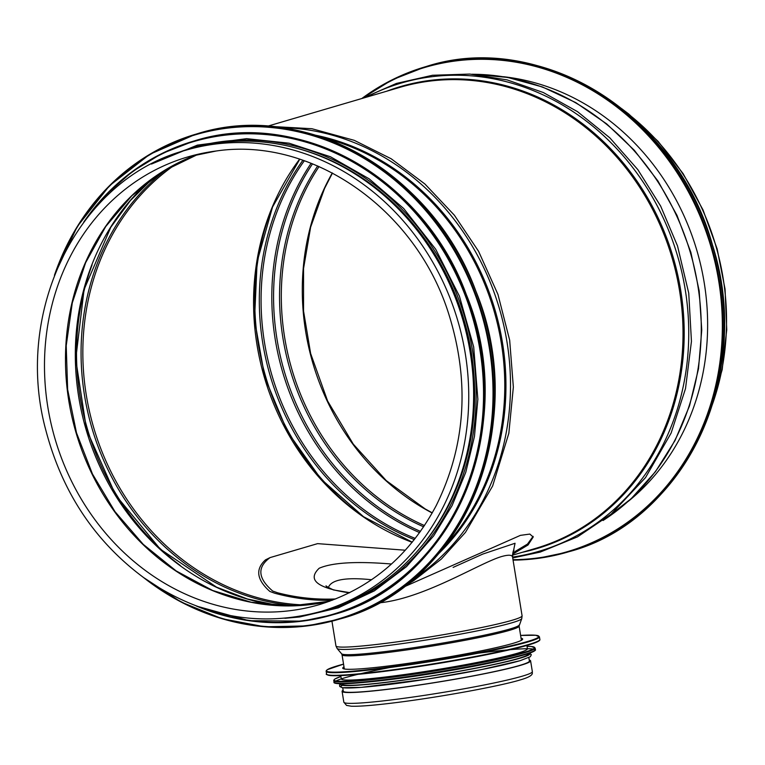 <?xml version="1.0" encoding="UTF-8"?>
<svg xmlns="http://www.w3.org/2000/svg" width="765" height="765" viewBox="0 0 765 765"><rect width="100%" height="100%" fill="white"/><g stroke="black" fill="none" stroke-linecap="round" stroke-linejoin="round"><path stroke-width="1.15" d="M512.789 552.875L527.496 544.068L533.1 536.351M402.983 587.338L520.41 535.366L529.829 534.075L533.205 537.03L528.051 544.967L512.521 554.29M185.761 150.236L190.648 148.792A240.306 212.966 73.6 0 1 220.024 142.653A240.306 212.966 73.6 0 1 466.966 335.739A240.306 212.966 73.6 0 1 326.081 609.935L321.195 611.369C260.129 627.95 201.664 617.212 145.78 579.162C95.883 542.844 62.634 493.435 46.024 430.925C12.957 310.915 78.556 178.618 185.761 150.236A240.306 212.966 73.6 0 1 215.137 144.088A240.306 212.966 73.6 0 1 462.079 337.174A240.306 212.966 73.6 0 1 321.195 611.369M503.456 76.71A235.964 209.113 73.6 0 1 696.896 250.576A235.964 209.113 73.6 0 1 628.189 501.419M418.254 550.111A239.101 211.895 -106.4 0 0 463.772 319.043A239.101 211.895 -106.4 0 0 300.53 149.28M391.479 564.015C356.394 561.127 332.287 562.543 319.177 568.252C307.061 579.851 317.102 588.046 349.299 592.846M328.29 587.683C331.082 579.717 345.512 577.068 371.561 579.736M335.692 598.947A237.896 210.824 73.6 0 1 277.618 592.779L272.732 591.077C257.834 578.34 256.954 567.181 270.093 557.589L317.59 543.638L405.326 550.217M267.951 559.148L265.493 559.865C255.223 569.198 256.677 579.727 269.854 591.441L274.539 593.171A239.101 211.895 -106.4 0 0 332.297 600.267M513.43 551.125L515.055 543.265L482.82 554.061L453.1 567.41M378.675 602.897C423.781 598.832 479.464 562.935 501.792 556.49C508.582 554.625 512.177 554.835 512.579 557.13L512.588 557.216M265.493 559.865L270.093 557.589M528.845 657.594L529.399 661.017A94.277 6.139 170.8 0 1 519.445 665.493A94.277 6.139 170.8 0 1 415.28 685.545A94.277 6.139 170.8 0 1 343.275 691.168L342.72 687.745M529.246 660.042A95.482 6.216 170.8 0 1 530.594 660.826A95.482 6.216 170.8 0 1 520.506 665.349A95.482 6.216 170.8 0 1 415.013 685.66A95.482 6.216 170.8 0 1 342.089 691.359A95.482 6.216 170.8 0 1 343.122 690.193M521.061 638.22A91.131 5.929 170.8 0 1 522.658 639.033A91.131 5.929 170.8 0 1 513.028 643.355A91.131 5.929 170.8 0 1 412.345 662.739A91.131 5.929 170.8 0 1 342.739 668.17A91.131 5.929 170.8 0 1 344.001 666.898M526.884 645.459L527.42 648.768A94.277 6.139 170.8 0 1 517.456 653.234A94.277 6.139 170.8 0 1 413.301 673.286A94.277 6.139 170.8 0 1 341.295 678.909L340.76 675.6M535.003 650.173A101.563 6.608 170.8 0 1 524.274 654.83A101.563 6.608 170.8 0 1 507.511 659.134L502.395 660.319A94.277 6.139 170.8 0 1 368.682 681.969L363.461 682.457A101.563 6.608 170.8 0 1 409.332 663.877A101.563 6.608 170.8 0 1 531.455 652.43A101.563 6.608 170.8 0 1 363.461 682.457A101.563 6.608 170.8 0 1 334.534 682.638M528.204 653.616L528.271 653.999A94.277 6.139 170.8 0 1 518.307 658.464A94.277 6.139 170.8 0 1 414.142 678.517A94.277 6.139 170.8 0 1 342.146 684.149L342.079 683.757M412.153 542.299A239.101 211.895 73.6 0 1 299.631 159.149M306.574 605.019A239.101 211.895 73.6 0 1 93.713 427.721A239.101 211.895 73.6 0 1 176.897 163.49M267.53 126.215L400.028 87.306A240.306 212.966 73.6 0 1 429.404 81.157A240.306 212.966 73.6 0 1 676.346 274.243A240.306 212.966 73.6 0 1 535.462 548.438L512.454 555.199M324.752 138.236A240.306 212.966 73.6 0 1 493.846 310.207A240.306 212.966 73.6 0 1 444.608 546.296M315.878 135.281A240.86 213.454 73.6 0 1 494.993 309.863A240.86 213.454 73.6 0 1 438.728 553.592M281.185 127.602A244.035 216.266 73.6 0 1 499.402 308.572A244.035 216.266 73.6 0 1 413.702 578.809M187.741 156.949L216.141 151.011C311.738 136.696 415.376 208.759 448.443 313.009C470.016 381.152 465.914 445.383 436.155 505.703C409.361 555.859 370.384 588.84 319.225 604.646A233.306 206.76 73.6 0 1 55.099 439.062A233.306 206.76 73.6 0 1 187.741 156.949A233.306 206.76 73.6 0 1 216.256 150.992M329.619 601.252A233.306 206.76 73.6 0 1 76.089 432.904A233.306 206.76 73.6 0 1 198.317 154.186L163.108 171.303L131.867 195.706L105.723 226.536L85.623 262.691L72.293 302.883L66.22 345.656L67.636 389.481L76.481 432.78L92.45 473.984L114.97 511.622L143.208 544.326L176.151 570.919L212.613 590.465L251.274 602.256L290.748 605.899L329.629 601.252M278.403 605.651A239.101 211.895 73.6 0 1 86.196 429.93A239.101 211.895 73.6 0 1 152.857 178.188M180.397 565.574A243.098 215.443 73.6 0 1 92.087 264.891M296.619 605.727A239.933 212.632 73.6 0 1 91.982 428.237A239.933 212.632 73.6 0 1 168.137 168.271M472.579 74.262A240.306 212.966 73.6 0 1 690.336 252.498A240.306 212.966 73.6 0 1 603.547 520.181M366.301 97.212A244.035 216.266 73.6 0 1 431.202 76.787A244.035 216.266 73.6 0 1 684.924 287.764A244.035 216.266 73.6 0 1 512.569 557.073M386.832 91.178A240.86 213.454 73.6 0 1 429.997 80.411A240.86 213.454 73.6 0 1 679.196 281.922A240.86 213.454 73.6 0 1 522.275 552.311M626.506 112.598A240.306 212.966 73.6 0 1 712.292 404.704M432.196 513.009A233.306 206.76 73.6 0 1 332.316 172.947M424.489 525.565A233.306 206.76 73.6 0 1 319.053 166.56M423.657 526.808A234.128 207.487 73.6 0 1 317.685 165.957M420.482 531.388A238.278 211.169 73.6 0 1 312.531 163.825M419.612 532.612A239.101 211.895 73.6 0 1 311.135 163.27M415.261 538.407A239.101 211.895 73.6 0 1 304.346 160.746M414.324 539.593A239.933 212.632 73.6 0 1 302.911 160.248M358.642 513.229A243.098 215.443 73.6 0 1 270.332 212.546M363.585 97.719A252.383 223.676 73.6 0 1 704.221 226.593A252.383 223.676 73.6 0 1 536.523 558.115A252.383 223.676 73.6 0 1 512.999 559.712M536.81 558.527A252.871 224.097 73.6 0 1 513.066 560.133L536.791 558.527L567.726 552.062A252.871 224.097 73.6 0 1 536.81 558.527M426.401 66.459L392.206 79.799L361.807 98.532A252.871 224.097 73.6 0 1 425.206 66.813A252.871 224.097 73.6 0 1 711.488 246.282A252.871 224.097 73.6 0 1 567.726 552.062L568.921 551.708C685.163 521.223 754.07 373.903 712.444 244.934C676.939 114.913 540.052 29.491 426.401 66.459A252.871 224.097 73.6 0 1 712.674 245.938A252.871 224.097 73.6 0 1 568.921 551.708M197.045 133.827C303.992 99.469 432.751 172.163 475.897 291.207C530.948 423.81 463.007 587.214 339.555 619.076A252.871 224.097 -106.4 0 0 483.317 313.296A252.871 224.097 -106.4 0 0 197.045 133.827L195.85 134.181A252.871 224.097 -106.4 0 0 54.736 274.415M143.791 577.738A252.871 224.097 -106.4 0 0 307.454 625.885A252.871 224.097 -106.4 0 0 338.359 619.421A252.871 224.097 -106.4 0 0 482.122 313.65A252.871 224.097 -106.4 0 0 195.85 134.181L149.71 154.358L109.481 185.723L77.169 226.698L54.42 275.218M148.467 581.027A252.412 223.696 -106.4 0 0 307.167 625.502A252.412 223.696 -106.4 0 0 441.988 231.518A252.412 223.696 -106.4 0 0 56.887 269.127M332.909 614.735A246.827 218.752 -106.4 0 0 333.234 614.63A246.827 218.752 -106.4 0 0 473.564 316.165A246.827 218.752 -106.4 0 0 194.128 140.98A246.827 218.752 -106.4 0 0 193.794 141.076M196.863 606.224A246.827 218.752 -106.4 0 0 302.395 621.142A246.827 218.752 -106.4 0 0 332.574 614.831A246.827 218.752 -106.4 0 0 472.904 316.356A246.827 218.752 -106.4 0 0 193.459 141.171A246.827 218.752 -106.4 0 0 83.959 221.783M203.318 608.51A246.397 218.36 -106.4 0 0 302.118 620.769A246.397 218.36 -106.4 0 0 451.436 265.13A246.397 218.36 -106.4 0 0 88.166 216.38M312.627 613.673A240.793 213.397 -106.4 0 0 465.206 318.613A240.793 213.397 -106.4 0 0 177.308 152.933M514.051 550.265C513.277 550.064 512.789 552.349 512.579 557.13L522.084 615.806A94.277 6.139 170.8 0 1 512.12 620.272A94.277 6.139 170.8 0 1 407.955 640.324A94.277 6.139 170.8 0 1 335.959 645.947L331.943 621.19M519.206 625.015A90.031 5.862 170.8 0 1 509.719 629.05A90.031 5.862 170.8 0 1 411.953 647.945A90.031 5.862 170.8 0 1 341.592 653.779L342.031 654.735A89.687 5.833 170.8 0 0 410.528 649.389A89.687 5.833 170.8 0 0 509.614 630.312A89.687 5.833 170.8 0 0 519.091 626.057L521.768 618.608A93.588 6.091 170.8 0 1 511.909 622.796A93.588 6.091 170.8 0 1 410.27 642.447A93.588 6.091 170.8 0 1 337.136 648.51L335.959 645.947M530.594 660.826L532.354 671.651A95.482 6.216 170.8 0 1 522.256 676.183A95.482 6.216 170.8 0 1 416.762 696.494A95.482 6.216 170.8 0 1 343.839 702.184L342.089 691.359M326.12 671.354A108.047 7.028 170.8 0 0 408.644 664.909A108.047 7.028 170.8 0 0 528.013 641.931A108.047 7.028 170.8 0 0 539.43 636.805L535.672 635.246L520.611 635.447A107.559 7 170.8 0 1 527.515 641.51A107.559 7 170.8 0 1 379.88 668.275A107.559 7 170.8 0 1 343.552 664.125L327.286 669.691L326.177 670.828L326.55 673.994A108.047 7.028 170.8 0 0 409.074 667.549A108.047 7.028 170.8 0 0 528.443 644.57A108.047 7.028 170.8 0 0 539.861 639.444C540.492 640.678 536.59 642.562 528.156 645.086A107.588 7 170.8 0 1 410.681 667.769A107.588 7 170.8 0 1 327.152 674.587M539.478 640.19A107.588 7 170.8 0 1 528.118 645.096C509.576 650.623 466.736 659.134 424.661 665.655C393.105 670.532 367.611 673.707 348.161 675.17L330.298 675.552C326.798 674.787 325.546 674.271 326.55 673.994M333.741 680.62A102.003 6.636 170.8 0 0 411.647 674.539A102.003 6.636 170.8 0 0 524.35 652.841A102.003 6.636 170.8 0 0 535.127 648.003L531.35 646.492L527.028 646.339A101.525 6.608 170.8 0 1 523.843 652.421A101.525 6.608 170.8 0 1 393.64 676.518A101.525 6.608 170.8 0 1 340.903 676.49L334.764 679.081L333.798 680.114L333.98 682.093C333.052 684.12 342.883 684.245 363.461 682.457A101.563 6.608 170.8 0 0 507.511 659.134A101.563 6.608 170.8 0 1 338.618 683.661A101.563 6.608 170.8 0 1 458.111 655.978A101.563 6.608 170.8 0 1 507.511 659.134L524.293 654.83C532.689 652.229 536.38 650.441 535.366 649.475A102.003 6.636 170.8 0 1 524.589 654.314A102.003 6.636 170.8 0 1 411.886 676.011A102.003 6.636 170.8 0 1 333.98 682.093M529.399 653.205A95.969 6.244 170.8 0 1 519.798 658.283A95.969 6.244 170.8 0 1 409.332 679.33A95.969 6.244 170.8 0 1 340.817 683.747M520.181 660.654A95.969 6.244 170.8 0 1 405.307 682.332A95.969 6.244 170.8 0 1 342.443 685.316M268.783 126.311L311.91 128.721L354.291 140.349L391.202 158.785L424.919 184.011L454.372 215.214L478.613 251.379L497.948 294.401L509.672 340.205L513.353 387.08L508.84 433.306L492.622 486.014L465.474 532.354L441.395 559.005L413.521 580.788L403.977 586.602M279.225 605.689L247.401 598.985L216.514 587.138L160.306 549.146L115.658 495.089L86.588 429.825L75.735 359.196L84.074 289.581L110.81 227.224L130.385 200.554L153.526 177.71M603.088 520.525L631.24 498.637L655.433 471.718L675.036 440.516L689.523 405.861L698.512 368.701L701.754 330.031L699.181 290.891L690.862 252.345L677.015 215.414L658.015 181.104L634.376 150.332L606.721 123.93L575.796 102.615L542.433 86.961L507.52 77.408L472.005 74.215M512.713 557.972L540.291 552.062L577.518 536.848L611.13 514.156L645.517 477.609L671.144 433.019L685.507 388.601L691.445 341.381L688.749 293.205L677.522 245.957L660.644 206.081L637.847 169.658L609.829 137.843L577.46 111.623L543.313 92.527L507.08 79.885L469.796 74.071L432.55 75.257L396.442 83.423L362.495 98.322M432.282 512.846L425.168 508.926L386.287 480.64L353.258 444.111L327.63 401.051L310.628 353.487L303.552 311.097L303.552 268.505L310.628 227.167L324.532 188.496L332.479 173.033M621.649 108.64L628.648 113.937L658.082 141.334L683.107 173.626L702.987 209.849L717.14 248.912L725.057 289.094L726.75 329.753L722.17 369.686L710.36 410.633M412.249 542.184L363.499 516.681L321.042 479.11L287.468 431.756L264.833 377.47L254.516 319.569L257.145 261.573L272.55 207.009L299.765 159.196M339.555 619.076L307.434 625.894L264.709 626.793L222.07 618.732L181.037 602.017L143.103 577.231M196.376 606.043L248.969 620.692L302.385 621.142L333.234 614.63C453.741 583.532 520.066 424.04 466.325 294.601C424.212 178.398 298.522 107.444 194.128 140.98L161.587 153.679L132.202 171.666L106.01 194.692L83.653 222.194M284.857 618.292L299.564 616.982L338.264 607.869L374.305 590.905L406.464 566.655L433.64 535.959L452.077 505.646L465.799 472.187L474.463 436.433L477.857 399.244L473.688 346.928L459.411 296.132L435.706 249.247L403.681 208.51L369.132 178.809L330.442 156.758L289.084 143.198L246.646 138.656L197.351 145.13L151.451 164.064M349.701 592.636L333.397 589.92L326.54 586.526M325.966 585.856L329.992 588.601M521.768 618.608L522.084 615.806M341.592 653.779L337.136 648.51M342.031 654.735L344.336 668.983M519.091 626.057L521.395 640.305M532.354 671.651C531.369 672.292 536.389 675.361 520.162 679.932C501.735 685.669 443.174 696.714 395.371 702.691C373.903 705.368 359.168 706.535 351.173 706.2L346.545 705.397L343.839 702.184M539.43 636.805L539.861 639.444M535.127 648.003L535.366 649.475M529.638 653.119L531.321 654.716L530.336 656.695L520.324 660.625L481.577 669.566L427.358 679.081L361.07 687.381L342.51 687.706L339.784 686.53L339.536 685.01L340.559 683.747"/></g></svg>
